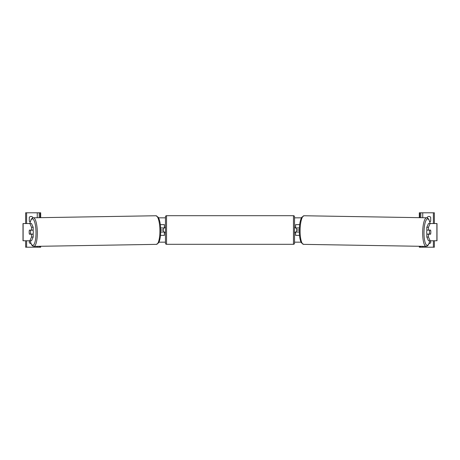 <?xml version="1.0" encoding="UTF-8"?>
<svg xmlns="http://www.w3.org/2000/svg" width="460" height="460" viewBox="0 0 460 460"><rect width="100%" height="100%" fill="white"/><g stroke="black" fill="none" stroke-linecap="round" stroke-linejoin="round"><path stroke-width="0.69" d="M160.5 235.376L164.392 235.376L164.392 232.041L160.689 232.041M163.317 227.959L164.605 228.062L164.605 227.309L165.468 227.309M163.317 228.062L163.317 232.041M164.392 228.062L164.392 224.624L160.321 224.624M160.626 227.959L164.392 227.959M32.74 217.902L32.74 217.31A2.151 2.151 0 0 0 29.296 217.31L29.296 221.179A2.151 2.151 0 0 0 30.17 221.869M40.698 217.666L40.698 212.79L25.639 212.79L25.639 223.548M40.698 246.278L40.698 247.21L25.639 247.21L25.639 240.758M30.918 243.547A2.151 2.151 0 0 1 29.296 242.69L29.296 240.758M39.192 247.21L39.192 246.301M39.192 217.689L39.192 212.79M166.543 215.694A1.075 1.075 0 0 0 165.468 216.769L165.468 243.231A1.075 1.075 0 0 0 166.543 244.306L293.457 244.306A1.075 1.075 0 0 0 294.532 243.231L294.532 216.769A1.075 1.075 0 0 0 293.457 215.694L166.543 215.694L166.543 244.306M163.317 231.938L164.605 231.938L164.605 232.691L165.468 232.691M294.532 227.309L295.395 227.309L295.395 228.062L296.683 228.062L296.683 231.938L295.395 231.938L295.395 232.691L294.532 232.691M29.227 231.075A2.691 0.696 -90 0 0 29.17 232.15A2.691 0.696 -90 0 0 29.417 234.197L31.539 234.197L31.539 237.032L33.2 237.032L33.2 234.197L31.539 234.197M33.2 237.032L31.527 240.758L23 240.758L23 223.548L31.527 223.548L33.2 227.274L31.539 227.274L29.865 223.548M31.539 227.274L31.539 230.109L33.2 230.109L33.2 227.274M29.865 240.758L31.539 237.032M31.539 230.109L29.417 230.109A2.691 0.696 -90 0 0 29.383 230.213L30.337 230.213A2.691 0.696 89 0 1 30.578 232.15A2.691 0.696 89 0 1 30.394 234.088L32.269 234.054A2.691 0.696 89 0 1 32.229 234.197M30.394 234.088L29.428 234.088A2.691 0.696 89 0 1 29.187 232.15A2.691 0.696 89 0 1 29.371 230.213M33.017 230.109A2.691 0.696 89 0 1 33.281 232.105A2.691 0.696 89 0 1 33.057 234.197M32.183 230.109A2.691 0.696 89 0 1 32.206 230.184L31.24 230.184M30.337 230.213L32.206 230.184M428.461 230.109L428.461 227.274L430.134 223.548L428.473 223.548L426.799 227.274L426.799 230.109L430.583 230.109A2.691 0.696 -90 0 1 430.617 230.213L430.629 230.213A2.691 0.696 91 0 1 430.813 232.15A2.691 0.696 -90 0 1 430.583 234.197L428.461 234.197L428.461 237.032L426.799 237.032L426.799 234.197L428.461 234.197M430.773 231.075A2.691 0.696 -90 0 1 430.83 232.15A2.691 0.696 91 0 1 430.572 234.088L429.605 234.088A2.691 0.696 91 0 1 429.421 232.15A2.691 0.696 91 0 1 429.663 230.213L428.76 230.184A2.691 0.696 91 0 0 428.737 230.109M426.799 237.032L428.473 240.758L437 240.758L437 223.548L430.134 223.548M426.799 227.274L428.461 227.274M430.134 240.758L428.461 237.032M426.983 230.109A2.691 0.696 91 0 0 426.719 232.105A2.691 0.696 91 0 0 426.943 234.197M429.663 230.213L430.629 230.213M429.605 234.088L427.731 234.054A2.691 0.696 91 0 0 427.771 234.197M427.259 217.902L427.259 217.31A2.151 2.151 0 0 1 430.704 217.31L430.704 221.179A2.151 2.151 0 0 1 429.83 221.869M430.704 240.758L430.704 242.69A2.151 2.151 0 0 1 429.082 243.547M419.301 217.666L419.301 212.79L434.361 212.79L434.361 223.548M419.301 246.278L419.301 247.21L434.361 247.21L434.361 240.758M420.808 247.21L420.808 246.301M420.808 217.689L420.808 212.79M299.5 235.376L295.608 235.376L295.608 232.041L299.31 232.041M295.608 228.062L295.608 224.624L299.678 224.624M299.374 227.959L295.608 227.959M301.03 242.167L294.532 242.167M165.468 242.167L158.97 242.167M299.299 230L296.683 230M163.317 230L160.701 230M301.444 217.833L294.532 217.833M165.468 217.833L158.556 217.833M26.611 247.21L26.611 240.758M26.611 223.548L26.611 212.79M37.26 247.21L37.26 246.336M37.26 217.724L37.26 212.79M40.164 247.21L40.164 246.29M40.164 217.672L40.164 212.79M293.457 244.306L293.457 215.694M23.115 240.758L23.115 223.548M30.13 240.758A13.231 3.421 -91 0 0 33.971 244.501A13.231 3.421 -91 0 0 36.006 232.105A13.231 3.421 -91 0 0 33.574 219.69A13.231 3.421 -91 0 0 29.842 223.548M37.323 232.087A14.306 3.703 89 0 1 33.862 246.393L156.44 244.358A14.306 3.703 -91 0 0 159.902 230.052A14.306 3.703 -91 0 0 155.963 215.751L33.384 217.787A14.306 3.703 89 0 1 37.323 232.087M436.885 240.758L436.885 223.548M429.87 240.758A13.231 3.421 -89 0 1 426.029 244.501A13.231 3.421 -89 0 1 423.993 232.105A13.231 3.421 -89 0 1 426.426 219.69A13.231 3.421 -89 0 1 430.157 223.548M430.221 223.548L428.835 219.38L427.737 218.143L426.615 217.787A14.306 3.703 91 0 0 422.677 232.087A14.306 3.703 91 0 0 426.138 246.393L303.56 244.358A14.306 3.703 -89 0 1 300.098 230.052A14.306 3.703 -89 0 1 304.037 215.751L301.772 217.258C300.253 219.96 299.431 224.221 299.299 230.034C299.247 235.79 299.926 240.034 301.34 242.765L303.56 244.358M422.74 247.21L422.74 246.336M422.74 217.724L422.74 212.79M433.389 247.21L433.389 240.758M433.389 223.548L433.389 212.79M419.836 247.21L419.836 246.29M419.836 217.672L419.836 212.79M30.067 240.758L31.59 244.881L32.729 246.071L33.862 246.393M155.963 215.751L158.228 217.258C159.746 219.96 160.569 224.221 160.701 230.034C160.753 235.79 160.074 240.034 158.66 242.765L156.44 244.358M29.779 223.548L31.165 219.38L32.263 218.143L33.384 217.787M426.615 217.787L304.037 215.751M429.933 240.758L428.409 244.881L427.271 246.071L426.138 246.393"/></g></svg>
